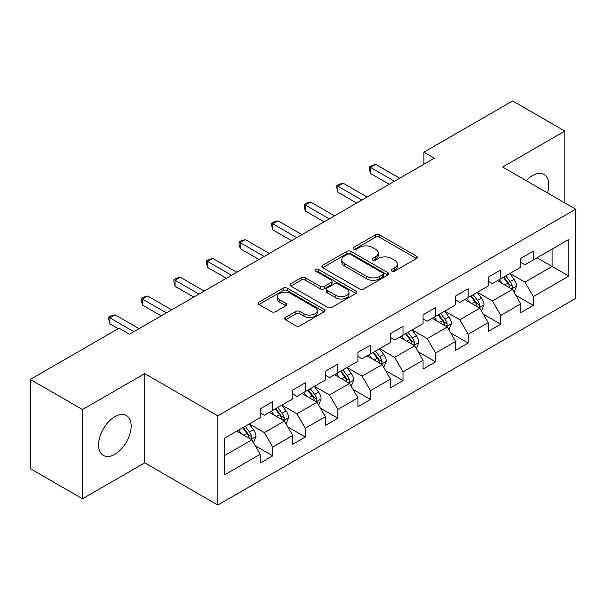 <?xml version="1.0" encoding="UTF-8"?>
<svg xmlns="http://www.w3.org/2000/svg" width="606" height="606" viewBox="0 0 606 606"><rect width="100%" height="100%" fill="white"/><g stroke="black" fill="none" stroke-linecap="round" stroke-linejoin="round"><path stroke-width="0.91" d="M391.802 271.087A2.03 1.174 0 0 0 394.673 271.087L416.451 258.512A2.901 1.674 0 0 0 417.299 257.33A2.901 1.674 0 0 0 416.451 256.149L379.553 234.848A2.901 1.674 0 0 0 375.455 234.848L353.677 247.422A2.03 1.174 0 0 0 353.086 248.248A2.03 1.174 0 0 0 353.677 249.081A2.03 1.174 0 0 0 356.548 249.081L359.366 247.453A9.272 5.356 0 0 1 372.485 247.453L375.561 249.225A9.272 5.356 0 0 1 378.273 253.013A9.272 5.356 0 0 1 375.561 256.8L372.743 258.429A2.03 1.174 0 0 0 372.145 259.254A2.03 1.174 0 0 0 372.743 260.08A2.03 1.174 0 0 0 375.606 260.08L378.424 258.459A9.272 5.356 0 0 1 391.544 258.459L394.62 260.232A9.272 5.356 0 0 1 397.339 264.019A9.272 5.356 0 0 1 394.62 267.807L391.802 269.428A2.03 1.174 0 0 0 391.203 270.261A2.03 1.174 0 0 0 391.802 271.087L391.802 269.428M114.867 454.295A23.036 13.302 120 0 0 129.911 433.994A23.036 13.302 120 0 0 126.381 415.542A23.036 13.302 120 0 0 114.867 416.678A23.036 13.302 120 0 0 99.816 436.979A23.036 13.302 120 0 0 103.353 455.432A23.036 13.302 120 0 0 114.867 454.295M547.513 192.935A23.036 13.302 120 0 0 543.991 174.437A23.036 13.302 120 0 0 532.477 175.573A23.036 13.302 120 0 0 526.213 180.641M285.479 317.446A2.901 1.674 0 0 0 284.631 318.627A2.901 1.674 0 0 0 285.479 319.809L295.826 325.786A2.901 1.674 0 0 0 299.932 325.786L324.112 311.825A2.901 1.674 0 0 0 324.96 310.643A2.901 1.674 0 0 0 324.112 309.454L287.221 288.161A2.901 1.674 0 0 0 283.123 288.161L258.936 302.121A2.901 1.674 0 0 0 258.088 303.303A2.901 1.674 0 0 0 258.936 304.485L271.443 311.704A2.901 1.674 0 0 0 275.541 311.704L285.888 305.727A2.901 1.674 0 0 0 286.736 304.545A2.901 1.674 0 0 0 285.888 303.364L279.692 299.781A7.757 4.477 0 0 1 277.419 296.614A7.757 4.477 0 0 1 282.207 292.478A7.757 4.477 0 0 1 290.653 293.455L314.946 307.477A7.757 4.477 0 0 1 317.211 310.643A7.757 4.477 0 0 1 312.423 314.779A7.757 4.477 0 0 1 303.977 313.802L299.932 311.469A2.901 1.674 0 0 0 295.826 311.469L285.479 317.446L285.479 319.809M144.728 373.644L82.499 409.565L30.3 379.432L30.3 468.643L82.499 498.776L144.728 462.855L217.804 505.048L217.804 415.837L144.728 373.644L144.728 462.855M564.845 202.942L564.845 131.093L502.616 167.014L575.7 209.206L217.804 415.837M564.845 131.093L512.638 100.952L423.897 152.189L423.897 164.241M30.3 379.432L119.041 328.194L129.479 334.224L434.335 158.219L423.897 152.189M359.57 288.986A2.901 1.674 0 0 0 363.668 288.986L387.855 275.026A2.901 1.674 0 0 0 388.704 273.836A2.901 1.674 0 0 0 387.855 272.655L350.965 251.354A2.901 1.674 0 0 0 346.867 251.354L322.68 265.322A2.901 1.674 0 0 0 321.831 266.504A2.901 1.674 0 0 0 322.68 267.685L359.57 288.986M316.423 271.526A2.03 1.174 0 0 1 318.476 271.814L318.476 269.405L355.987 291.054A2.901 1.674 0 0 1 356.836 292.236A2.901 1.674 0 0 1 355.987 293.425L331.8 307.386A2.901 1.674 0 0 1 327.702 307.386L290.812 286.085L290.812 283.722A2.901 1.674 0 0 0 289.963 284.903A2.901 1.674 0 0 0 290.812 286.085M290.812 283.722L301.159 277.745A2.901 1.674 0 0 1 305.257 277.745L320.218 286.38A2.901 1.674 0 0 0 324.316 286.38L331.187 282.419A2.901 1.674 0 0 0 332.035 281.237A2.901 1.674 0 0 0 331.187 280.048L315.605 271.056A2.03 1.174 0 0 1 315.014 270.231A2.03 1.174 0 0 1 316.264 269.147A2.03 1.174 0 0 1 318.476 269.405M217.804 505.048L575.7 298.417L575.7 209.206M255.285 445.796L272.723 455.863L272.723 447.061L292.766 435.487L292.766 444.289L305.295 437.055L305.295 428.253L325.339 416.678L325.339 425.48L337.868 418.246L337.868 409.451L357.919 397.877L357.919 406.679L370.448 399.445L370.448 390.643L390.491 379.068L390.491 387.87L403.02 380.636L403.02 371.834L423.064 360.259L423.064 369.062L435.593 361.827L435.593 353.033L455.636 341.458L455.636 350.26L468.165 343.026L468.165 334.224L488.209 322.65L488.209 331.452L500.738 324.218L500.738 315.415L520.781 303.841L520.781 312.643L533.31 305.409L533.31 296.614L568.807 276.116L568.807 239.468L552.104 249.111L552.104 266.473L568.807 276.116M272.723 455.863L260.194 463.098L260.194 454.295L224.697 474.786L224.697 438.138L260.194 417.648L260.194 408.845L272.723 401.611L272.723 410.413L292.766 398.839L292.766 390.037L305.295 382.803L305.295 391.605L325.339 380.03L325.339 371.236L337.868 364.001L337.868 372.796L357.919 361.229L357.919 352.427L370.448 345.193L370.448 353.995L390.491 342.42L390.491 333.618L403.02 326.384L403.02 335.186L423.064 323.612L423.064 314.817L435.593 307.583L435.593 316.377L455.636 304.81L455.636 296.008L468.165 288.774L468.165 297.576L488.209 286.002L488.209 277.2L500.738 269.965L500.738 278.768L520.781 267.193L520.781 258.398L533.31 251.164L533.31 259.959L568.807 239.468M269.382 412.338L284.419 421.018L264.368 432.593L249.339 423.912M260.194 412.822L264.368 415.231L272.723 410.413M264.368 432.593L272.723 447.061M284.419 421.018L292.766 435.487M301.955 393.536L316.991 402.217L296.948 413.784L281.911 405.111M292.766 394.014L296.948 396.43L305.295 391.605M296.948 413.784L305.295 428.253M316.991 402.217L325.339 416.678M334.527 374.728L349.564 383.409L329.52 394.983L314.484 386.302M325.339 375.212L329.52 377.621L337.868 372.796M329.52 394.983L337.868 409.451M349.564 383.409L357.919 397.877M367.1 355.919L382.136 364.6L362.093 376.174L347.056 367.494M357.919 356.404L362.093 358.813L370.448 353.995M362.093 376.174L370.448 390.643M382.136 364.6L390.491 379.068M399.68 337.118L414.709 345.799L394.665 357.366L379.629 348.692M390.491 337.595L394.665 340.011L403.02 335.186M394.665 357.366L403.02 371.834M414.709 345.799L423.064 360.259M432.252 318.309L447.281 326.99L427.238 338.565L412.201 329.884M423.064 318.794L427.238 321.203L435.593 316.377M427.238 338.565L435.593 353.033M447.281 326.99L455.636 341.458M464.825 299.5L479.861 308.181L459.81 319.756L444.781 311.075M455.636 299.985L459.81 302.394L468.165 297.576M459.81 319.756L468.165 334.224M479.861 308.181L488.209 322.65M497.397 280.699L512.434 289.38L492.39 300.947L477.354 292.274M488.209 281.176L492.39 283.593L500.738 278.768M492.39 300.947L500.738 315.415M512.434 289.38L520.781 303.841M537.067 257.792L552.104 266.473L524.963 282.146L509.926 273.465M520.781 262.375L524.963 264.784L533.31 259.959M524.963 282.146L533.31 296.614M82.499 409.565L82.499 498.776M224.697 455.5L251.846 439.827L236.81 431.146M251.846 439.827L260.194 454.295M515.88 295.342L533.31 305.409M483.3 314.15L500.738 324.218M450.728 332.959L468.165 343.026M418.155 351.768L435.593 361.827M385.583 370.569L403.02 380.636M353.01 389.378L370.448 399.445M320.438 408.186L337.868 418.246M287.865 426.988L305.295 437.055M392.612 271.374L394.62 270.215A9.272 5.356 0 0 0 397.339 266.428L397.339 264.019M378.273 253.013L378.273 255.421A9.272 5.356 0 0 1 375.561 259.209L373.554 260.368M416.405 258.535L379.553 237.257A2.901 1.674 0 0 0 375.455 237.257L354.487 249.361M387.817 275.048L350.965 253.77A2.901 1.674 0 0 0 346.867 253.77L322.718 267.708M382.734 274.67A2.03 1.174 0 0 0 383.325 273.836A2.03 1.174 0 0 0 382.734 273.011L350.351 254.315A2.03 1.174 0 0 0 347.48 254.315L344.511 256.027A9.272 5.356 0 0 0 341.792 259.815A9.272 5.356 0 0 0 344.511 263.602L366.645 276.381A9.272 5.356 0 0 0 379.757 276.381L382.734 274.67L382.734 277.078A2.03 1.174 0 0 0 383.325 276.253L383.325 273.836M341.792 259.815L341.792 262.231A9.272 5.356 0 0 0 344.511 266.011L344.511 263.602M382.734 277.078L379.757 278.798A9.272 5.356 0 0 1 366.645 278.798L344.511 266.011M290.85 286.108L301.159 280.154L301.159 277.745M332.035 281.237L332.035 283.646A2.901 1.674 0 0 1 331.187 284.828L324.316 288.797A2.901 1.674 0 0 1 320.218 288.797L305.257 280.154A2.901 1.674 0 0 0 301.159 280.154M318.476 271.814L355.949 293.448M335.747 295.349A7.757 4.477 0 0 0 344.193 296.319A7.757 4.477 0 0 0 348.98 292.183A7.757 4.477 0 0 0 346.708 289.017L338.156 284.078A2.901 1.674 0 0 0 334.058 284.078L327.187 288.039A2.901 1.674 0 0 0 326.339 289.221A2.901 1.674 0 0 0 327.187 290.403L335.747 295.349L335.747 297.758A7.757 4.477 0 0 0 344.193 298.728A7.757 4.477 0 0 0 348.98 294.592L348.98 292.183M326.339 289.221L326.339 291.63A2.901 1.674 0 0 0 327.187 292.819L327.187 290.403M335.747 297.758L327.187 292.819M317.211 310.643L317.211 313.052A7.757 4.477 0 0 1 312.423 317.188A7.757 4.477 0 0 1 303.977 316.218L299.932 313.878A2.901 1.674 0 0 0 295.826 313.878L285.517 319.832M277.419 296.614L277.419 299.031A7.757 4.477 0 0 0 279.692 302.197L279.692 299.781M285.85 305.75L279.692 302.197M324.074 311.848L287.221 290.569A2.901 1.674 0 0 0 283.123 290.569L258.974 304.507M514.085 292.236L516.562 285.979A7.825 4.515 -120 0 0 514.07 279.313L509.76 273.564M502.245 283.494L499.321 279.586M511.222 288.676L512.168 287.676L512.343 286.312A7.825 4.515 -120 0 0 510.1 281.608L505.79 275.851M503.828 276.98L508.608 283.366A3.984 2.303 60 0 1 509.335 284.578L512.343 286.312M503.283 277.298L507.593 283.055A7.825 4.515 60 0 1 509.835 287.759M394.453 181.239L370.508 167.415L375.728 164.4L399.68 178.225M389.234 184.254L370.508 173.445L370.508 167.415L369.357 166.748L371.448 165.544L375.728 164.4M370.508 173.445L369.357 169.165L369.357 166.748M481.505 311.045L483.989 304.78A7.825 4.515 -120 0 0 481.497 298.122L477.187 292.365M469.673 302.303L466.741 298.394M478.649 307.484L479.596 306.485L479.77 305.121A7.825 4.515 -120 0 0 477.528 300.409L473.218 294.66M471.256 295.789L476.036 302.174A3.984 2.303 60 0 1 476.763 303.386L479.77 305.121M470.71 296.107L475.021 301.856A7.825 4.515 60 0 1 477.263 306.568M448.932 329.846L451.417 323.589A7.825 4.515 -120 0 0 448.917 316.923L444.615 311.173M437.1 321.112L434.169 317.203M446.077 326.293L447.023 325.286L447.19 323.922A7.825 4.515 -120 0 0 444.955 319.218L440.645 313.461M438.683 314.597L443.463 320.975A3.984 2.303 60 0 1 444.19 322.187L447.19 323.922M438.138 314.908L442.448 320.665A7.825 4.515 60 0 1 444.69 325.369M361.88 200.048L337.936 186.224L343.155 183.209L367.1 197.033M356.661 203.063L337.936 192.246L337.936 186.224L336.784 185.557L338.875 184.353L343.155 183.209M337.936 192.246L336.784 187.966L336.784 185.557M329.308 218.857L305.356 205.025L310.583 202.01L334.527 215.842M324.089 221.864L305.356 211.055L305.356 205.025L304.212 204.366L306.303 203.161L310.583 202.01M305.356 211.055L304.212 206.775L304.212 204.366M416.36 348.655L418.844 342.398A7.825 4.515 -120 0 0 416.345 335.732L412.035 329.982M404.528 339.913L401.596 336.004M413.497 345.094L414.451 344.094L414.618 342.731A7.825 4.515 -120 0 0 412.383 338.027L408.073 332.27M406.111 333.398L410.891 339.784A3.984 2.303 60 0 1 411.618 340.996L414.618 342.731M405.565 333.717L409.876 339.474A7.825 4.515 60 0 1 412.118 344.178M383.787 367.463L386.272 361.206A7.825 4.515 -120 0 0 383.772 354.54L379.462 348.783M371.948 358.722L369.024 354.813M380.924 363.903L381.878 362.903L382.045 361.54A7.825 4.515 -120 0 0 379.803 356.828L375.5 351.079M373.538 352.207L378.318 358.593A3.984 2.303 60 0 1 379.038 359.805L382.045 361.54M372.993 352.525L377.303 358.275A7.825 4.515 60 0 1 379.538 362.986M351.215 386.264L353.699 380.007A7.825 4.515 -120 0 0 351.2 373.349L346.89 367.592M339.375 377.53L336.451 373.622M348.352 382.712L349.298 381.704L349.473 380.341A7.825 4.515 -120 0 0 347.23 375.637L342.92 369.88M340.966 371.016L345.746 377.394A3.984 2.303 60 0 1 346.465 378.606L349.473 380.341M340.42 371.326L344.731 377.083A7.825 4.515 60 0 1 346.965 381.788M296.735 237.658L272.783 223.834L278.002 220.819L301.955 234.643M291.516 240.673L272.783 229.863L272.783 223.834L271.639 223.167L273.723 221.963L278.002 220.819M272.783 229.863L271.639 225.583L271.639 223.167M264.163 256.467L240.211 242.642L245.43 239.628L269.382 253.452M258.944 259.482L240.211 248.665L240.211 242.642L239.067 241.976L241.15 240.771L245.43 239.628M240.211 248.665L239.067 244.385L239.067 241.976M231.59 275.275L207.638 261.444L212.857 258.429L236.81 272.261M226.371 278.283L207.638 267.473L207.638 261.444L206.487 260.785L208.578 259.58L212.857 258.429M207.638 267.473L206.487 263.193L206.487 260.785M318.642 405.073L321.127 398.816A7.825 4.515 -120 0 0 318.627 392.15L314.317 386.401M306.803 396.332L303.879 392.423M315.779 401.513L316.726 400.513L316.9 399.149A7.825 4.515 -120 0 0 314.658 394.445L310.348 388.688M308.386 389.825L313.173 396.203A3.984 2.303 60 0 1 313.893 397.415L316.9 399.149M307.84 390.135L312.151 395.892A7.825 4.515 60 0 1 314.393 400.596M199.018 294.077L175.066 280.252L180.285 277.237L204.237 291.062M193.791 297.091L175.066 286.282L175.066 280.252L173.914 279.586L176.005 278.381L180.285 277.237M175.066 286.282L173.914 282.002L173.914 279.586M286.062 423.882L288.547 417.625A7.825 4.515 -120 0 0 286.055 410.959L281.745 405.202M274.23 415.14L271.306 411.232M283.207 420.322L284.153 419.322L284.328 417.958A7.825 4.515 -120 0 0 282.085 413.247L277.775 407.497M275.813 408.626L280.593 415.012A3.984 2.303 60 0 1 281.32 416.224L284.328 417.958M275.268 408.944L279.578 414.693A7.825 4.515 60 0 1 281.82 419.405M166.438 312.885L142.493 299.061L147.712 296.046L171.665 309.871M161.219 315.9L142.493 305.083L142.493 299.061L141.342 298.394L143.433 297.19L147.712 296.046M142.493 305.083L141.342 300.803L141.342 298.394M253.49 442.683L255.974 436.426A7.825 4.515 -120 0 0 253.482 429.768L249.172 424.011M241.658 433.949L238.726 430.04M250.634 439.13L251.581 438.123L251.755 436.759A7.825 4.515 -120 0 0 249.513 432.055L245.203 426.298M243.241 427.435L248.021 433.813A3.984 2.303 60 0 1 248.748 435.025L251.755 436.759M242.695 427.745L247.006 433.502A7.825 4.515 60 0 1 249.248 438.206M133.865 331.694L109.921 317.862L115.14 314.847L139.085 328.679M118.208 328.679L109.921 323.892L109.921 317.862L108.769 317.203L110.86 315.999L115.14 314.847M109.921 323.892L108.769 319.612L108.769 317.203M394.62 270.215L394.62 267.807M372.743 260.08L372.743 258.429M375.561 259.209L375.561 256.8M353.677 249.081L353.677 247.422M375.455 237.257L375.455 234.848M379.553 237.257L379.553 234.848M416.451 258.512L416.451 256.149M322.68 267.685L322.68 265.322M346.867 253.77L346.867 251.354M350.965 253.77L350.965 251.354M387.855 275.026L387.855 272.655M366.645 278.798L366.645 276.381M379.757 278.798L379.757 276.381M305.257 280.154L305.257 277.745M320.218 288.797L320.218 286.38M324.316 288.797L324.316 286.38M331.187 284.828L331.187 282.419M355.987 293.425L355.987 291.054M295.826 313.878L295.826 311.469M299.932 313.878L299.932 311.469M303.977 316.218L303.977 313.802M285.888 305.727L285.888 303.364M258.936 304.485L258.936 302.121M283.123 290.569L283.123 288.161M287.221 290.569L287.221 288.161M324.112 311.825L324.112 309.454M511.661 288.933L516.517 286.13M510.1 281.608L514.07 279.313M504.533 284.82L507.593 283.055M479.088 307.734L483.944 304.932M477.528 300.409L481.497 298.122M471.96 303.621L475.021 301.856M446.508 326.543L451.364 323.74M444.955 319.218L448.917 316.923M439.388 322.43L442.448 320.665M413.936 345.352L418.791 342.549M412.383 338.027L416.345 335.732M406.815 341.239L409.876 339.474M381.363 364.153L386.219 361.35M379.803 356.828L383.772 354.54M374.243 360.04L377.303 358.275M348.791 382.962L353.646 380.159M347.23 375.637L351.2 373.349M341.663 378.848L344.731 377.083M316.218 401.77L321.074 398.968M314.658 394.445L318.627 392.15M309.09 397.657L312.151 395.892M283.646 420.572L288.501 417.769M282.085 413.247L286.055 410.959M276.518 416.458L279.578 414.693M251.073 439.38L255.921 436.578M249.513 432.055L253.482 429.768M243.945 435.267L247.006 433.502"/></g></svg>
